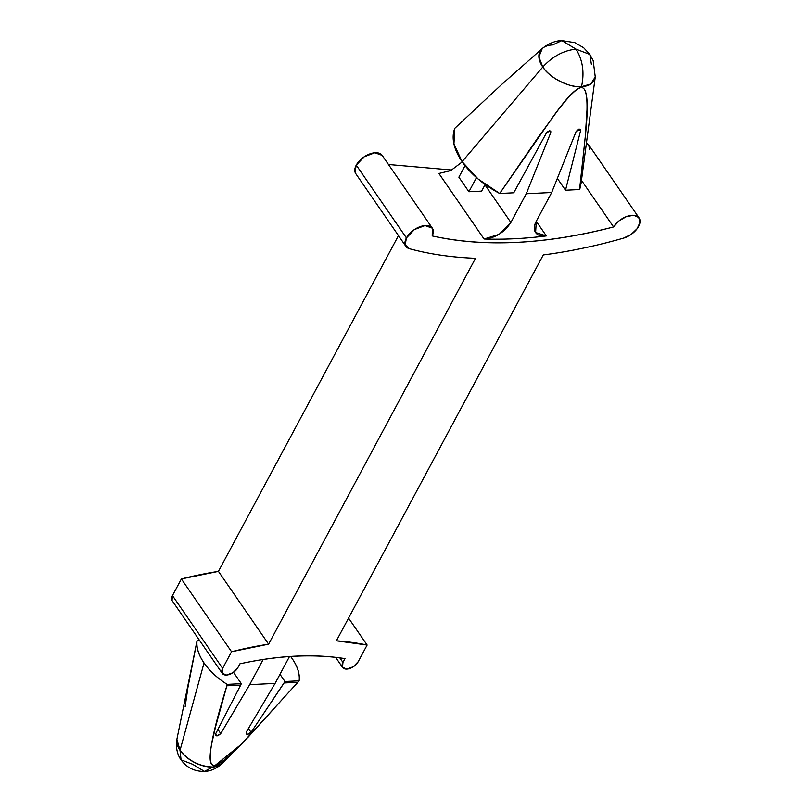 <?xml version="1.0" encoding="UTF-8"?>
<svg xmlns="http://www.w3.org/2000/svg" width="812" height="812" viewBox="0 0 812 812"><rect width="100%" height="100%" fill="white"/><g stroke="black" fill="none" stroke-linecap="round" stroke-linejoin="round"><path stroke-width="1.22" d="M204.431 771.4L212.785 767.005C199.61 766.498 188.688 760.945 180.031 750.359L181.066 759.859C186.78 767.716 194.565 771.562 204.431 771.4C206.695 771.39 214.175 770.842 222.082 763.554L212.785 767.005L204.431 771.4L192.596 764.265L181.066 759.859L180.031 750.359L176.884 739.316L197.052 640.719L187.927 687.48L185.156 706.592M594.638 79.332A30.714 17.093 -151.8 0 1 581.504 86.681L590.771 84.001L595.257 76.927L593.186 60.606L589.867 54.455L576.033 49.156C582.783 60.139 584.599 72.654 581.504 86.681A30.714 17.093 -151.8 0 1 542.802 67.01C552.596 56.383 563.68 50.425 576.033 49.156L561.833 40.6L576.033 49.156L589.867 54.455L591.42 64.605M177.544 737.357A25.994 14.464 28.2 0 0 180.031 750.359L204.035 662.947A55.673 30.978 -151.8 0 1 197.052 640.719L199.671 640.587L197.052 640.719C196.189 647.529 198.514 654.939 204.035 662.947L180.031 750.359A25.994 14.464 28.2 0 0 212.785 767.005A25.994 14.464 28.2 0 0 220.783 764.63M381.427 154.534A16.057 9.064 145.4 0 0 368.699 154.361A16.057 9.064 145.4 0 0 356.255 165.14L406.426 237.926A16.057 9.064 -34.6 0 1 418.88 227.147A16.057 9.064 -34.6 0 1 431.608 227.319A16.057 9.064 -34.6 0 1 432.217 235.927C458.019 241.743 486.297 243.894 517.041 242.372C547.775 240.849 579.961 235.703 613.588 226.944L619.038 220.854L626.468 216.571L633.725 215.312L638.709 217.454L639.978 222.376L637.166 228.649L631.086 234.465L623.504 238.139C596.018 245.995 569.283 251.598 543.289 254.938L336.391 640.81L543.289 254.938A468.372 264.225 -34.6 0 0 623.504 238.139A16.057 9.064 -34.6 0 0 636.801 229.136A16.057 9.064 -34.6 0 0 639.166 218.052A16.057 9.064 -34.6 0 0 627.057 216.357A16.057 9.064 -34.6 0 0 613.588 226.944C545.329 244.493 484.876 247.487 432.217 235.927L432.349 228.172L425.031 225.563L414.394 229.563L406.426 237.926L356.255 165.14L354.996 172.032L355.991 173.991M500.628 85.412L454.781 128.337L500.628 85.412L542.264 48.517L538.884 56.911L542.802 67.01A30.714 17.093 -151.8 0 1 541.634 49.106M543.817 47.37A30.714 17.093 -151.8 0 1 552.718 44.924L561.833 40.6C559.569 40.63 551.571 41.026 542.264 48.517M585.736 91.756L585.625 92.284L585.736 91.756M580.793 185.187A69.599 38.712 28.2 0 1 579.565 189.531L565.507 190.231L580.59 130.661L578.946 129.088L576.175 131.382L580.428 129.615L580.59 130.661L579.555 129.159L580.59 130.661L565.507 190.231L557.347 178.396L565.507 190.231L579.565 189.531L585.32 136.223L586.985 109.975C587.32 95.319 585.564 87.858 581.697 87.615C577.647 87.361 569.588 95.085 557.529 110.797L537.605 138.152L499.695 193.489A69.599 38.712 28.2 0 1 462.099 161.659L453.938 143.927L454.781 128.337A69.599 38.712 28.2 0 0 462.099 161.659L542.802 67.01L462.099 161.659L478.116 179.005L499.695 193.489L513.763 192.789L499.695 193.489L553.419 116.228C567.486 96.75 576.906 87.219 581.697 87.615C587.523 88.051 588.73 104.261 585.32 136.223L580.996 177.402M172.621 601.205A9.632 5.44 145.4 0 1 172.469 595.582L222.64 668.367A9.632 5.44 -34.6 0 0 222.803 673.99A9.632 5.44 -34.6 0 0 230.435 674.072A9.632 5.44 -34.6 0 0 237.896 667.616L239.926 663.82C278.506 655.436 313.523 653.711 344.978 658.623L342.948 662.409A9.632 5.44 -34.6 0 0 343.111 668.032A9.632 5.44 -34.6 0 0 350.754 668.114A9.632 5.44 -34.6 0 0 358.204 661.658L367.115 645.032A347.972 196.301 -34.6 0 0 336.391 640.81L367.115 645.032L348.561 618.115L367.115 645.032L358.204 661.658L353.291 666.753L346.795 669.088L342.512 667.291L342.948 662.409L344.978 658.623C313.574 653.63 278.546 655.355 239.926 663.82L237.896 667.616L232.983 672.712L226.477 675.046L222.194 673.249L222.64 668.367L231.552 651.742L268.61 644.16L475.507 258.297C451.776 257.414 429.751 254.227 409.431 248.736L405.178 244.818L406.426 237.926A16.057 9.064 -34.6 0 0 405.888 246.371A16.057 9.064 -34.6 0 0 409.431 248.736A468.372 264.225 -34.6 0 0 475.507 258.297L268.61 644.16L218.438 571.374L398.469 235.612L218.438 571.374L181.38 578.956L231.552 651.742A347.972 196.301 -34.6 0 1 268.61 644.16L218.438 571.374A347.972 196.301 145.4 0 0 181.38 578.956L231.552 651.742L222.64 668.367L172.469 595.582L181.38 578.956L172.469 595.582L172.022 600.464M432.36 228.182L382.188 155.396L374.86 152.778L364.223 156.777L356.255 165.14A16.057 9.064 145.4 0 0 355.707 173.585M589.806 149.591L588.527 144.668L586.426 143.176A16.057 9.064 145.4 0 1 588.984 145.267M451.848 170.043L388.461 164.501L451.858 170.033M546.354 235.916L535.605 232.526L536.296 221.209L551.693 192.495L576.175 131.382L551.693 192.495L526.277 193.753L510.88 222.468L484.967 184.882L510.88 222.468C504.15 232.618 495.208 238.129 484.064 239.002C503.917 239.672 524.684 238.647 546.354 235.916L536.265 221.28L546.354 235.916C541.188 236.576 537.595 235.429 535.595 232.506C533.596 229.583 533.829 225.817 536.296 221.209L551.693 192.495L526.277 193.753L510.88 222.468L499.177 234.313L484.084 239.002A446.955 252.136 145.4 0 0 546.334 235.927M576.033 49.156C563.68 50.425 552.596 56.383 542.802 67.01C548.841 77.394 570.125 88.214 581.504 86.681C584.599 72.654 582.783 60.139 576.033 49.156M438.927 173.494L484.064 239.002L438.906 173.494L450.721 170.611L462.261 161.882M526.277 193.753L550.759 132.64L549.765 130.539L546.76 132.336L513.763 192.789L546.76 132.336L550.769 131.108L550.759 132.64L526.277 193.753M581.463 180.345L613.588 226.944L581.463 180.345M465.063 165.658L458.871 177.189L468.91 191.754L481.617 191.124L485.16 184.507L481.617 191.124L468.91 191.754L476.492 177.605L468.91 191.754L458.871 177.189L465.063 165.658M290.635 656.482L292.147 658.593C297.669 666.601 300.004 674.011 299.131 680.821L284.971 681.522L279.978 674.285L284.971 681.522L251.07 732.333L248.421 728.486M241.326 683.684L233.511 672.356L241.326 683.684L227.157 684.384C217.271 678.111 209.557 670.966 204.035 662.947A55.673 30.978 -151.8 0 0 227.157 684.384L226.852 685.805L227.157 684.384L241.326 683.684L240.667 685.115L226.852 685.805L215.403 727.349L211.739 743.721C209.161 757.302 209.669 764.478 213.272 765.249C206.532 763.412 211.059 736.931 226.852 685.805L240.667 685.115L241.326 683.684M220.752 733.561L217.037 735.936L215.505 734.099C215.84 736.626 217.586 736.443 220.752 733.561L249.67 684.668L263.169 659.496L249.67 684.668L275.085 683.41L246.168 732.302C246.006 735.043 247.64 735.053 251.07 732.333L247.224 734.434L246.168 732.302L275.085 683.41L289.478 656.563L275.085 683.41L249.67 684.668L220.752 733.561L217.9 729.43M215.505 734.099L240.667 685.115L215.505 734.099M292.147 658.593A55.673 30.978 -151.8 0 1 299.131 680.821L247.487 737.875M241.062 744.482L215.484 765.137L213.272 765.249L215.484 765.137C220.123 763.98 229.025 756.713 242.189 743.335L297.892 682.283L284.088 682.973L251.07 732.333M342.948 662.409L339.822 657.862L342.948 662.409M284.971 681.522L284.088 682.973L297.892 682.283L299.131 680.821L284.971 681.522M213.272 765.249L215.484 765.137L213.272 765.249M181.066 759.859C179.553 757.911 175.067 750.867 176.884 739.316M589.867 54.455L583.615 47.705L574.815 42.65L561.833 40.6M595.257 76.927L580.956 184.141M588.913 145.165L639.095 217.951M355.737 173.626L405.919 246.412M222.082 763.554L240.24 745.304M342.603 667.444L335.65 657.355M222.336 673.463L172.154 600.667"/></g></svg>
